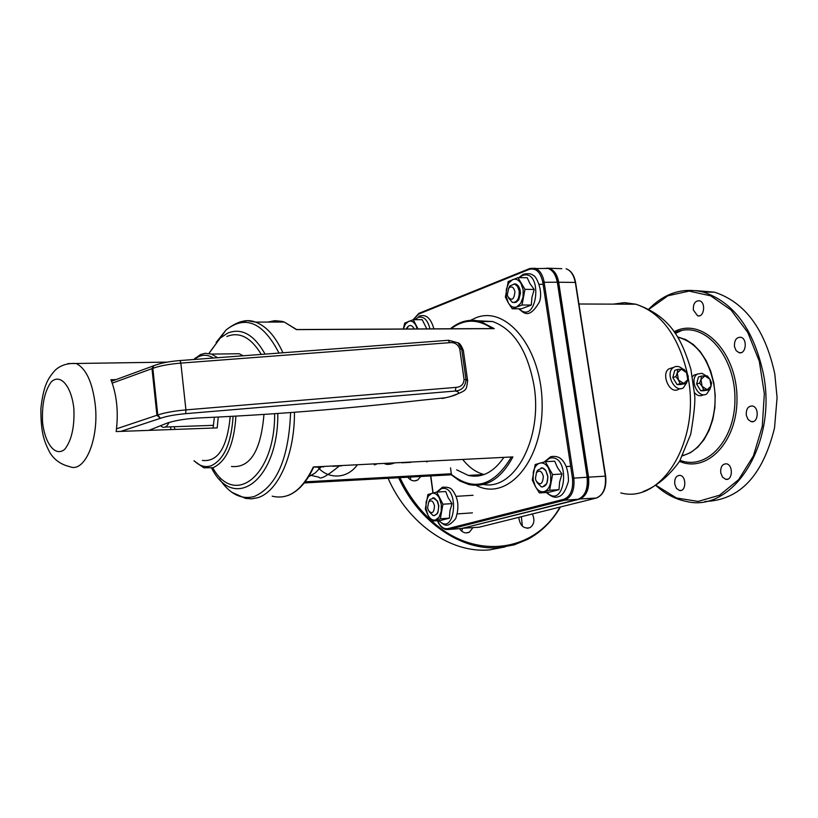 <?xml version="1.0" encoding="UTF-8"?>
<svg xmlns="http://www.w3.org/2000/svg" width="818" height="818" viewBox="0 0 818 818"><rect width="100%" height="100%" fill="white"/><g stroke="black" fill="none" stroke-linecap="round" stroke-linejoin="round"><path stroke-width="1.23" d="M692.488 376.587L694.022 375.094L696.68 374.286M677.805 337.302L679.738 337.732C697.151 343.345 708.511 358.908 713.817 384.419C719.768 416.526 704.451 450.81 682.836 455.401M704.032 394.695L703.265 394.92C700.136 396.505 697.222 395.759 694.513 392.691M682.958 369.215C679.809 366.3 676.721 365.677 673.705 367.354C664.461 372.558 674.697 393.857 683.5 387.732L687.018 381.986M680.504 388.632L678.766 389.153C669.789 395.319 660.576 373.765 668.991 368.826L671.895 367.916M706.343 375.902L701.895 373.325L697.539 374.031C688.592 378.877 698.275 399.634 706.803 393.887L710.177 388.693M677.56 336.904L685.668 339.542L693.357 344.511L700.29 351.658L706.169 360.687L710.75 371.249L713.807 382.896L715.208 395.125L714.881 407.436L712.856 419.266L709.206 430.135L704.104 439.563L697.785 447.17L690.515 452.661L682.621 455.82M649.103 309.173L667.928 295.779L689.093 291.096L710.791 295.871L731.016 310.002L747.775 332.456L759.298 361.249L764.329 393.611L762.294 426.27L753.398 455.933L738.634 479.645L719.574 495.217L698.163 501.414L676.466 497.988L656.414 485.595M674.738 484.154C674.4 478.387 676.189 475.452 680.106 475.37C686.772 476.342 686.108 492.16 679.472 490.473L676.455 488.387L674.738 484.154M720.74 472.845C720.382 466.873 722.294 463.857 726.466 463.806C733.49 464.9 732.652 481.117 725.668 479.297L722.519 477.139L720.74 472.845M746.302 415.299C745.965 409.092 748 405.994 752.427 405.994C759.636 407.282 758.286 423.642 751.149 421.607L748.051 419.47L746.302 415.299M734.482 346.648C734.186 340.339 736.272 337.2 740.76 337.251C747.836 338.683 746.006 354.838 739.022 352.67L736.118 350.605L734.482 346.648M693.357 310.022C693.081 303.805 695.106 300.717 699.431 300.758C706.159 302.169 704.216 317.916 697.59 315.789L693.357 310.022M559.972 507.088C534.9 552.252 474.941 560.882 431.843 521.086M430.902 520.238C418.213 508.551 407.896 494.358 399.941 477.64M420.728 476.485L417.783 479.961C414.184 481.771 410.841 480.851 407.753 477.211M472.896 527.671L469.399 532.16C465.698 533.806 462.395 532.641 459.501 528.663M532.344 513.97C534.992 519.911 534.226 524.471 530.054 527.63C523.694 529.134 519.941 525.698 518.776 517.344M505.125 546.894L489.593 549.88C451.27 553.704 408.039 523.929 388.11 478.295M398.652 477.712C419.102 522.457 461.771 551.291 499.542 547.559L514.103 544.88L527.722 539.348C541.24 532.068 552.15 521.281 560.453 506.966M521.363 516.7L522.365 526.189M462.497 528.51L461.761 531.209M410.922 477.027L410.196 479.553M711.21 292.138L699.687 291.239M656.189 485.739C665.382 494 675.361 499.215 686.108 501.383C732.703 513.51 777.345 444.225 763.47 374.215C753.838 329.49 733.766 302.108 703.255 292.077C682.979 287.251 664.86 292.905 648.868 309.051M695.801 290.625L714.441 292.169C745.024 302.159 765.147 329.419 774.799 373.949L777.08 397.691L774.523 427.926C762.765 475.82 739.564 500.34 704.942 501.485M174.878 429.43L174.265 426.72M214.377 417.241L213.058 428.039M218.253 417.047L217.189 427.896L116.166 431.556C118.61 412.374 116.872 395.094 110.941 379.726L115.42 379.634M171.013 429.573L170.502 426.853M230.236 416.434C227.22 447.528 217.936 462.201 202.383 460.422M233.099 416.28C231.33 443.182 224.009 459.675 211.136 465.779C205.246 467.712 199.592 466.055 194.193 460.81M194.367 359.46C200.512 354.409 206.862 353.928 213.416 358.018M193.948 460.82L203.846 467.814L213.109 467.691C226.525 461.342 234.132 444.154 235.921 416.127M217.649 357.701L211.494 354.092L205.175 353.294L200.522 354.542L193.702 359.511M231.494 466.464C250.042 468.305 260.87 450.953 263.958 414.419M243.273 355.769L239.153 353.744L228.835 353.877M160.492 425.759L162.557 427.129C165.103 427.855 167.25 426.301 169.009 422.466M154.561 365.39L153.334 365.83L152.005 368.652L152.843 368.356L153.61 365.799L154.633 365.36M112.23 383.131L152.005 368.652L156.933 415.268L160.44 418.305L157.772 414.992L152.843 368.356C159.633 365.861 168.958 364.112 180.839 363.1L180.103 360.544C169.07 361.403 160.246 363.161 153.62 365.799L111.545 381.249M446.004 397.712L421.025 400.268C346.086 408.806 272.997 414.654 201.739 417.814L201.177 417.834M449.655 342.681C454.665 342.19 458.039 344.317 459.777 349.051L464.072 379.491C463.694 384.44 460.974 387.078 455.912 387.384L185.931 409.89L180.839 363.1L449.655 342.681L448.264 340.278M459.777 349.051L461.72 349.133L457.957 342.803L448.479 340.268M455.912 387.384L455.34 391.024C461.894 390.462 465.452 386.638 466.004 379.542L461.72 349.133L463.397 350.717M116.534 428.806L157.772 414.992C164.612 412.681 174.009 410.984 185.931 409.89L185.645 413.663L455.34 391.024C462.262 392.589 457.978 395.063 442.487 398.448L442.17 398.478M313.325 466.966L512.896 456.914L313.325 466.966C302.22 490.36 288.509 500.095 272.2 496.168M451.352 474.675L450.575 467.896M493.203 328.642L494.287 328.642L479.89 321.208L471.311 320.257L464.051 321.392M296.699 329.623L494.287 328.642M456.679 469.849L468.285 475.422C481.7 478.325 493.479 472.405 503.643 457.671M462.916 459.726C469.225 467.599 476.301 472.528 484.123 474.532L468.285 475.422M677.273 372.865L677.805 369.399L681.343 369.204L677.273 372.865L678.449 380.002L675.872 376.597L677.273 372.865M684.012 369.276L686.578 372.66L681.343 369.204L684.012 369.276M688.286 376.311L687.764 379.767L686.578 372.66L688.286 376.311M683.705 383.448L680.167 383.662L678.449 380.002L683.705 383.448L687.764 379.767L686.374 383.499L683.705 383.448M686.374 383.499L680.198 384.511L677.089 384.593L680.167 383.662M677.089 384.593L672.795 377.548L675.872 376.597M672.795 377.548L674.738 370.36L677.805 369.399M680.709 384.501L678.92 384.552M676.2 383.141L673.511 378.724M673.153 376.249L674.236 372.231M700.965 379.45L701.445 376.096L704.85 375.902L700.965 379.45L702.12 386.362L699.625 383.08L700.965 379.45M707.396 375.953L709.891 379.235L704.85 375.902L707.396 375.953M711.527 382.763L711.046 386.127L709.891 379.235L711.527 382.763M707.171 389.695L703.766 389.91L702.12 386.362L707.171 389.695L711.046 386.127L709.717 389.736L707.171 389.695M709.717 389.736L703.725 390.718L700.75 390.799L703.766 389.91M700.75 390.799L696.609 383.979L699.625 383.08M696.609 383.979L698.439 377.006L701.445 376.096M704.206 390.697L702.509 390.748M699.901 389.399L697.284 385.094M696.936 382.752L697.969 378.806M536.915 482.364L541.322 486.884C545.943 486.884 548.07 483.172 547.712 475.769L545.78 470.534L542.385 467.865L537.436 470.319L536.291 472.978M543.356 476.434C542.62 484.44 540.166 485.861 535.995 480.667L535.442 478.581L536.434 472.743C539.451 469.736 541.761 470.964 543.356 476.434M429.399 511.945L433.111 515.575C437.027 515.473 438.826 512.037 438.509 505.279L437.129 500.851L434.194 497.906L429.91 499.532L428.816 501.751M434.491 505.882C434.051 512.906 432.027 514.44 428.407 510.483L427.609 507.743L428.693 501.996C431.301 499.675 433.233 500.974 434.491 505.882M406.883 328.989L410.074 328.979M508.499 297.916L512.426 302.425C517.201 302.507 519.45 298.693 519.185 290.983L517.559 286.423L514.665 284.01L509.972 285.84L508.561 288.427M514.931 291.689C514.123 299.766 511.731 301.331 507.733 296.382L507.313 294.695L508.724 288.212C511.567 285.768 513.632 286.934 514.931 291.689M514.062 302.548L516.005 302.343L518.735 299.889L520.483 293.12L520.003 289.47L518.561 286.239L516.516 284.316L514.164 283.887M508.346 302.895C510.667 306.607 513.448 307.946 516.679 306.903L520.657 303.427L523.039 297.19L523.172 289.879L521.005 283.468C518.632 279.766 515.851 278.468 512.63 279.582L508.684 283.089L506.342 289.296L506.219 296.525L508.346 302.895L505.381 297.036L508.223 281.535L517.978 277.619L524.952 289.357L522.058 305.022L512.242 308.785L508.346 302.895M517.978 277.619L527.221 277.742L529.911 283.57L534.215 289.439L524.952 289.357M534.215 289.439L531.966 297.251L531.311 305.053L522.058 305.022M531.311 305.053L521.475 308.795L512.242 308.785M414.307 328.959C411.566 324.327 408.857 324.337 406.188 329M417.231 328.938L415.81 325.247C413.765 321.73 411.331 320.451 408.53 321.402L405.391 324.122L403.315 329.01M403.284 329.01L404.736 323.11L413.243 319.695L418.018 328.938M413.243 319.695L422.18 319.674L426.802 328.897M434.143 515.637L437.18 513.735L437.937 512.354L438.816 505.892L437.599 501.311L432.926 497.681M427.926 515.064C430.012 518.919 432.517 520.565 435.432 519.982L439.031 517.191L441.188 511.536L441.311 504.563L439.368 498.162C437.241 494.317 434.726 492.712 431.822 493.346L428.264 496.178L426.137 501.802L426.014 508.704L427.926 515.064L425.299 508.99L427.886 494.542L436.689 492.078L442.957 504.215L440.319 518.796L431.464 521.107L427.926 515.064M438.591 520.606C444.46 524.808 446.464 529.328 455.657 518.704C459.532 507.324 458.366 497.733 452.18 489.921C450.769 487.835 447.528 486.925 442.477 487.201L436.73 492.078L445.738 491.526L448.09 497.61L452.027 503.622L442.957 504.215M452.027 503.622L449.92 510.943L449.379 518.162L440.319 518.796M449.379 518.162L440.503 520.463L431.464 521.107M542.528 486.986L546.761 483.673L547.937 477.099L545.77 470.37L543.643 468.346L541.26 467.743M537.211 470.861L536.506 472.569M535.371 486.505C537.784 490.596 540.667 492.303 544.021 491.628C547.334 490.575 549.532 487.518 550.637 482.446L550.759 474.972L548.5 468.141C546.046 464.062 543.142 462.395 539.808 463.141C536.526 464.256 534.348 467.313 533.285 472.323L533.162 479.726L535.371 486.505L532.273 480.064L535.217 464.532L545.35 461.689L552.6 474.573L549.604 490.268L539.41 492.927L535.371 486.505M545.35 461.689L554.696 461.199L557.518 467.64L561.966 474.031L552.6 474.573M561.966 474.031L559.655 481.904L558.96 489.675L549.604 490.268M558.96 489.675L548.735 492.334L539.41 492.927M613.275 304.132L624.482 302.64L635.852 304.214C661.394 312.701 678.623 336.126 687.549 374.491M688.153 377.783C700.453 441.076 661.537 504.195 620.78 492.906M479.379 527.15L477.058 527.354M596.363 498.029L479.195 527.201L462.569 528.264M605.422 476.281L605.3 476.168C606.332 487.814 603.285 495.115 596.158 498.08L578.929 499M575.371 282.66L605.3 476.168L588.551 477.16L558.674 282.23L575.238 282.425C573.878 275.104 570.841 270.543 566.128 268.764C571.128 270.615 574.277 275.196 575.586 282.507L605.647 476.188C606.721 487.242 603.817 494.461 596.935 497.845M561.782 268.693L546.731 268.161M557.59 282.384L558.674 282.23C557.324 274.868 554.307 270.277 549.604 268.488L546.833 268.171M587.436 477.313L588.551 477.16C589.573 488.878 586.537 496.219 579.441 499.195L461.24 528.581M674.727 332.578L681.967 330.37C708.419 324.879 735.771 359.583 734.942 400.145C734.676 440.769 706.415 470.585 680.147 460.35M679.543 461.372C707.335 473.52 737.846 441.127 736.987 397.701C736.773 354.306 705.576 319.91 678.132 329.94L674.042 331.607M167.301 362.118L76.146 363.489C67.383 363.028 60.348 365.319 55.031 370.349C48.599 377.916 43.64 383.887 40.9 408.407C40.706 433.857 44.54 442.088 49.908 452.712C54.509 460.002 61.094 464.624 69.632 466.597C84.643 473.448 99.193 439.338 95.256 404.798C92.465 382.241 86.094 368.468 76.146 363.489L67.945 363.591M73.845 408.284C74.683 426.597 71.677 440.237 64.837 449.205C55.573 457.344 44.918 444.062 42.556 422.17C41.759 404.47 44.642 391.055 51.227 381.924C60.235 373.233 71.278 385.728 73.845 408.284M457.957 342.803L448.622 340.257L179.858 360.564M201.739 417.814C187.414 418.427 175.758 420.237 166.749 423.243L168.181 422.732M166.749 423.243L148.845 430.37M120.839 431.393L160.44 418.305C166.391 416.219 174.786 414.675 185.645 413.663M464.072 379.491L466.004 379.542L467.64 380.81L463.366 350.533C461.454 345.595 459.644 343.018 457.937 342.793M467.661 380.963L467.64 380.81C465.953 390.564 468.458 390.022 449.511 396.853M426.515 461.863L427.763 461.495M401.791 462.804L410.943 462.344M384.838 463.663L393.928 463.203C389.562 464.624 386.464 464.777 384.634 463.673M374.48 464.685L376.648 464.092M332.814 466.291L341.689 465.841M315.063 467.18L323.662 466.812M477.927 320.789L492.62 321.515C513.776 329.276 527.59 350.687 534.042 385.759C542.825 437.967 514.726 490.636 483.561 484.45M476.209 485.401C507.416 501.955 542.794 461.147 542.14 404.971C542.191 348.846 506.557 304.746 475.606 317.916L470.626 320.288M282.936 352.773C275.421 336.29 266.29 326.065 255.513 322.108L247.67 320.707L239.909 321.924M231.801 492.262L245.482 498.377L251.494 498.857L257.496 497.773C278.1 492.099 294.869 454.46 294.439 412.282M451.27 474.808L459.777 480.974L468.847 484.532C486.413 488.049 501.097 478.847 512.896 456.914M267.803 322.077L274.797 320.676L281.903 321.351L284.265 322.036L296.494 329.634M413.407 319.695L418.611 314.092L529.338 269.357C536.046 267.742 540.534 272.046 542.804 282.282L572.477 478.233C573.438 489.42 570.565 496.444 563.858 499.277L447.947 528.622C443.734 529.338 440.299 526.68 437.64 520.667M433.111 492.988L430.8 475.933M211.627 468.121C234.245 512.917 278.601 479.992 277.803 413.489M265.093 354.122C254.061 334.582 241.607 327.568 227.721 333.079L220.216 338.09L209.367 352.742M226.872 336.474C239.48 331.423 250.962 337.405 261.3 354.409M274.633 413.704C275.226 475.422 234.776 507.6 212.762 467.804M290.584 412.569C288.764 458.448 276.668 486.434 254.306 496.495C241.422 499.951 229.786 494.113 219.398 478.97M216.116 342.445L226.044 329.991C245.523 314.715 263.171 322.415 278.989 353.069M557.375 282.445L587.222 477.364M543.837 268.396L548.162 268.468C552.856 270.257 555.872 274.848 557.232 282.22L542.804 282.282M461.781 528.459L459.471 528.663M578.183 499.236L461.597 528.51L448.785 529.461L564.737 500.176C571.802 497.201 574.829 489.808 573.817 478.029L544.113 282.067C542.763 274.654 539.757 270.052 535.084 268.253L529.931 268.468L529.338 269.357M572.477 478.233L587.089 477.242C588.101 488.97 585.064 496.321 577.978 499.297L564.737 500.176L563.858 499.277M437.436 520.688C439.419 525.626 442.241 528.571 445.912 529.491L448.785 529.461L447.947 528.622M529.532 268.631L418.877 313.355L418.611 314.092M451.383 473.765L305.114 481.833M511.219 457.282C493.735 486.25 473.775 491.945 451.342 474.358M451.045 328.775C464.307 318.754 477.998 318.683 492.139 328.57M281.412 322.047L272.241 322.067M519.031 308.795C537.487 326.331 543.561 268.294 522.487 275.492L519.287 277.639M429.961 328.877C427.691 319.838 423.755 316.014 418.141 317.415L415.033 319.685M438.867 520.585C455.554 537.886 460.033 484.317 441.526 488.591L437.027 492.058M546.721 492.456C565.954 510.851 571.097 453.192 549.747 458.172L544.676 461.863M578.919 303.999L635.852 304.214C671.189 316.372 681.772 339.91 690.862 369.153L694.646 394.951C695.392 401.229 694.083 414.327 690.729 434.225L679.615 461.25C668.643 476.424 656.496 486.516 643.183 491.536M679.738 337.732L678.071 337.742M668.991 368.826L673.705 367.354M694.022 375.094L697.539 374.031M675.32 333.437L681.967 330.37L677.621 331.454M714.441 292.169L703.255 292.077M699.482 315.789L697.59 315.789M741.098 352.64L739.022 352.67M753.286 421.526L751.149 421.607M727.693 479.164L725.668 479.297M681.312 490.35L679.472 490.473M527.211 528.316L530.054 527.63M466.27 532.937L469.399 532.16M414.562 480.902L417.783 479.961M194.224 359.47L195.338 357.936M239.153 353.744L211.494 354.092M213.539 425.329L165.164 427.037M166.811 423.243L148.896 430.37M317.793 467.047C326.464 478.111 345.748 480.565 357.221 465.053M309.603 475.043L318.918 477.191C320.257 479.767 327.057 476.025 339.306 465.963M308.58 476.751L315.257 472.927L321.188 466.873M323.805 466.741L314.828 467.19M374.317 464.88L376.699 464.072M450.34 328.775C459.839 320.993 470.094 318.591 481.107 321.546L492.62 321.515L477.814 320.758M296.627 329.521L284.265 322.036L255.513 322.108C246.985 318.672 237.159 321.3 226.044 329.991L209.009 353.437M578.745 499.062C585.606 495.657 588.5 488.397 587.436 477.262L557.579 282.302C556.281 274.94 553.142 270.329 548.162 268.468L529.594 268.58L418.877 313.355L413.151 319.726M430.626 475.943L432.947 493.039M451.25 474.798L304.245 482.947M287.946 495.524C298.192 491.598 306.73 482.18 313.56 467.272M493.939 328.56L296.586 329.542M566.424 466.546L570.678 466.311M536.434 472.743L537.436 470.319M457.477 513.888L472.446 512.855M456.26 496.342L473.049 495.279M428.693 501.996L429.91 499.532M406.771 328.989L407.977 326.934M514.665 284.01L515.8 284.02M539.338 284.275L543.111 284.316M508.724 288.212L509.972 285.84M518.581 308.795C523.223 311.852 528.438 320.768 539.44 301.914C543.673 289.961 535.381 275.042 533.377 275.492C531.475 273.621 528.091 273.222 523.223 274.275L518.827 277.629M433.888 328.856C430.81 317.916 425.81 313.723 418.877 316.269M546.322 492.487C551.332 496.823 555.381 498.203 558.479 496.618C562.344 495.943 565.667 490.79 568.459 481.168C568.428 471.148 566.158 463.929 561.669 459.511C559.001 456.781 555.35 455.841 550.698 456.7L544.205 461.976"/></g></svg>
